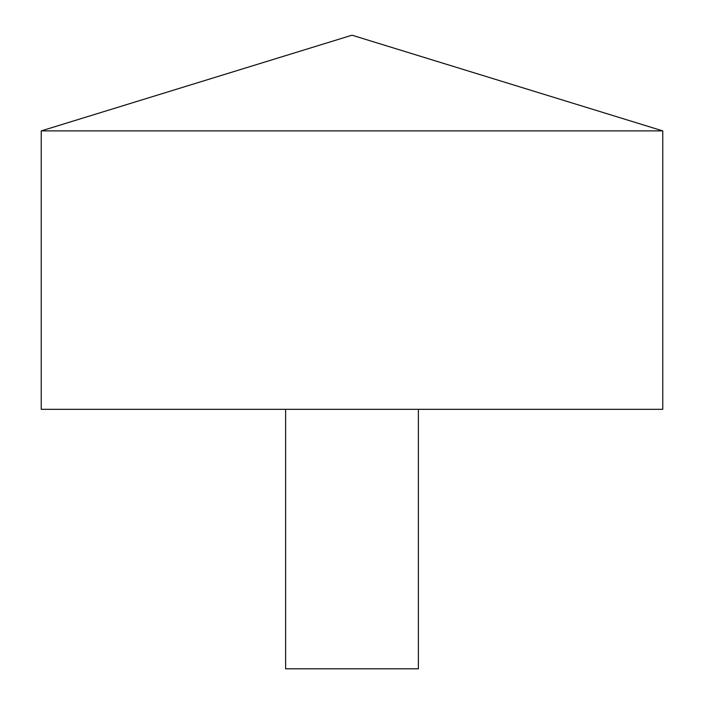 <?xml version="1.0" encoding="UTF-8"?>
<svg xmlns="http://www.w3.org/2000/svg" width="704" height="704" viewBox="0 0 704 704"><rect width="100%" height="100%" fill="white"/><g stroke="black" fill="none" stroke-linecap="round" stroke-linejoin="round"><path stroke-width="1.06" d="M662.763 130.891L41.237 130.891L41.237 409.323L662.763 409.323L662.763 130.891L352 35.2L41.237 130.891M418.378 409.323L418.378 668.8L285.622 668.8L285.622 409.323"/></g></svg>
